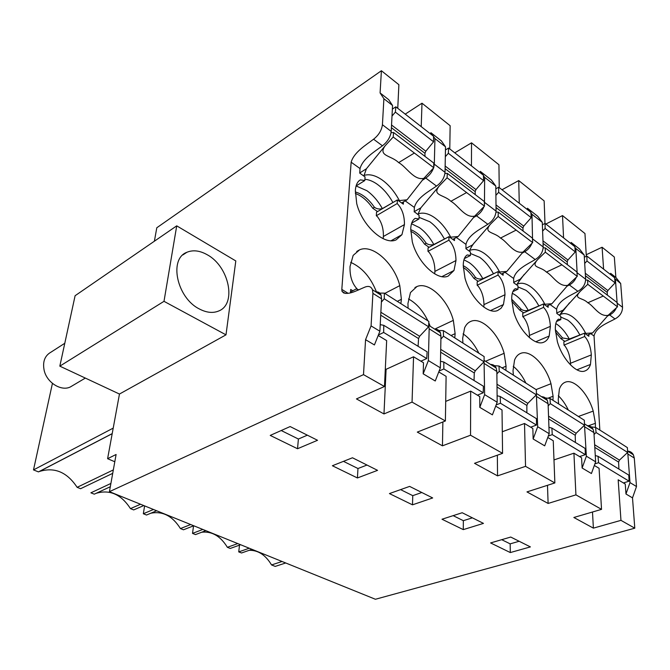 <?xml version="1.0" encoding="UTF-8"?>
<svg xmlns="http://www.w3.org/2000/svg" width="670" height="670" viewBox="0 0 670 670"><rect width="100%" height="100%" fill="white"/><g stroke="black" fill="none" stroke-linecap="round" stroke-linejoin="round"><path stroke-width="1" d="M52.436 383.382L33.5 469.913L38.466 471.889L39.379 471.487C54.488 466.814 67.067 472.099 77.134 487.325L80.584 488.706L112.711 473.355M376.657 292.413C370.853 277.481 362.185 267.464 350.67 262.364M297.53 448.741L270.228 435.416L290.144 426.555L317.538 440.282L297.53 448.741L298.401 439.034L281.216 430.525M298.401 439.034L307.346 435.173M154.385 241.2L156.797 227.766L381.406 70.735L380.091 92.937L388.701 99.671L392.545 105.483L391.221 131.429C390.468 137.015 387.536 141.805 382.428 145.8C375.074 151.37 362.872 158.455 360.033 168.555L359.715 173.111L365.041 176.897L364.807 180.548L360.41 179.87C357.462 181.47 355.778 184.97 355.351 190.381L356.716 203.571C362.06 225.631 384.287 245.655 396.121 239.868L401.941 234.693L404.437 224.601C404.529 215.673 402.117 208.646 397.209 203.538L397.377 199.92L403.348 204.174L403.441 201.896M392.545 105.483L383.893 98.724L382.428 124.737C381.64 130.349 378.701 135.173 373.584 139.209L382.428 145.8M371.079 325.905L379.89 331.24L374.421 344.941L365.56 339.682L371.079 325.905L372.914 293.359L372.495 289.783C371.113 286.425 368.458 285.596 364.53 287.279C356.884 290.445 346.248 296.576 342.035 291.375L345.377 293.443M379.89 331.24L381.557 298.812L381.121 295.236C380.192 292.773 378.424 291.659 375.828 291.885M380.091 92.937L383.893 98.724M397.377 199.92L376.523 212.172L376.322 215.748L377.47 216.728C381.657 222.197 383.625 228.78 383.374 236.493L383.148 238.671M376.322 215.748L397.209 203.538M344.397 292.84L343.844 293.133M352.788 290.763L350.695 289.465L350.46 292.798M356.113 185.933L364.807 180.548M400.894 303.527L401.389 299.297L399.797 285.638C394.345 263.578 372.78 243.872 359.639 249.809L353.174 255.387L350.041 266.484C349.673 276.35 352.202 284.013 357.621 289.465M348.082 293.293L341.817 289.415L342.035 291.375M341.817 289.415L351.147 162.199C354.053 152.04 366.23 144.862 373.584 139.209M428.356 360.569L440.357 367.83L435.257 380.987L423.18 373.835L428.356 360.569L429.169 328.803L428.641 325.335M423.18 373.835L423.499 362.746L413.558 356.775L386.096 369.312L385.317 368.86M378.19 335.503L386.665 340.603L384.471 386.498L356.448 398.918L383.977 413.934L386.096 369.312M383.977 413.934L412.05 402.109L413.558 356.775M384.471 386.498L363.5 374.63L365.56 339.682M113.213 428.122L33.5 469.913M113.331 469.913L77.134 487.325M112.2 433.616L38.466 471.889M119.461 394.044L225.991 334.841L235.806 260.94L176.721 225.849L75.107 295.713L59.823 366.147L119.461 394.044L107.602 458.699L114.796 461.747M363.5 374.63L109.428 491.663L116.103 454.486L107.602 458.699M397.754 108.305L398.885 84.713L381.406 70.735M421.221 126.638L422 103.205L405.224 114.135M430.827 134.142L430.869 132.668L433.13 135.943M433.532 136.529L434.947 138.573L434.311 164.184L445.031 172.332C444.453 177.801 441.614 182.382 436.522 186.067C429.194 191.21 416.933 197.625 414.37 207.432L414.202 211.904M422.175 180.389L425.743 178.044C429.353 175.573 431.957 172.215 433.565 167.969M433.775 167.299L434.311 164.184M535.816 341.75L549.182 336.038L550.371 326.349C549.836 317.974 547.574 311.642 543.579 307.354L543.462 303.946L548.186 307.312L548.119 305.436M549.182 336.038C547.985 339.229 546.117 341.306 543.571 342.278C534.685 346.273 518.714 330.168 513.605 311.55L511.696 299.381C511.645 293.711 512.851 290.152 515.305 288.703L517.994 289.206L517.918 285.755L513.722 282.774M532.583 241.033L531.98 214.299L542.29 222.348L543.194 246.954C542.893 252.18 540.238 256.384 535.213 259.55C527.985 263.938 515.732 269.206 513.639 278.477L513.722 282.547M490.549 310.537L503.438 304.548L505.004 294.716C504.644 286.157 502.332 279.608 498.061 275.069L498.028 271.593L503.128 275.228L503.095 273.234M503.438 304.548L501.026 308.267L497.676 310.495C487.911 314.992 470.181 297.74 464.988 278.084L463.23 265.588C463.322 259.977 464.679 256.426 467.3 254.927L470.441 255.479L470.457 251.962L465.926 248.738M484.444 205.087L484.661 177.366L495.8 186.067L496.068 211.125C495.641 216.477 492.894 220.857 487.835 224.274C480.541 229.014 468.271 234.818 465.96 244.357L465.935 248.503M441.924 276.635L453.975 270.504L455.985 260.538C455.834 251.794 453.473 245.011 448.9 240.195L448.959 236.652L454.469 240.58L454.494 238.461M453.975 270.504L448.146 276.099C437.384 281.199 417.578 262.64 412.301 241.82L410.718 228.981C410.978 223.462 412.502 219.919 415.283 218.37L414.412 218.864M414.219 211.67L419.11 215.397L418.993 218.99L415.283 218.37M414.939 287.556L416.958 286.526L410.467 292.555L407.946 303.493L408.089 308.108M416.958 286.526C428.775 281.333 447.962 299.574 453.339 320.369L455.123 333.652L454.788 337.797M469.737 321.901L471.052 321.29C468.305 322.345 466.169 324.489 464.653 327.705L462.66 338.467L462.911 342.956M471.052 321.29C481.68 316.743 498.832 333.677 504.116 353.308L506.068 366.214L505.867 370.284M519.987 353.676L520.766 353.341C518.027 354.371 515.95 356.616 514.552 360.075L513.019 370.652L513.354 375.024M520.766 353.341C530.372 349.33 545.816 365.133 550.991 383.717L553.085 396.255L552.993 400.275M558.638 403.817L558.227 399.546L559.375 389.153C560.656 385.501 562.658 383.173 565.371 382.168C574.098 378.6 588.143 393.432 593.21 411.104L595.404 423.306L595.404 427.385M590.789 333.677L594.039 336.013L599.843 430.031M576.887 369.815L590.463 364.447L591.325 354.899C590.647 346.7 588.428 340.569 584.676 336.499L584.483 333.158L588.888 336.298L588.788 334.514M590.463 364.447C589.374 367.822 587.565 369.982 585.036 370.929C576.904 374.505 562.381 359.38 557.373 341.675L555.346 329.816C555.162 324.113 556.226 320.553 558.529 319.154L560.857 319.607L560.706 316.223L556.803 313.451L556.628 309.238C558.537 300.202 570.723 295.411 577.892 291.316C582.867 288.368 585.446 284.331 585.63 279.214L577.146 272.757L577.088 274.281M440.357 367.83L440.961 336.24L440.399 332.73C439.361 330.285 437.527 329.121 434.88 329.238M412.05 402.109L445.391 420.978L446.111 376.339L438.766 371.925M109.428 491.663L375.418 599.265L634.792 528.186L620.964 520.356L593.385 528.136L573.847 517.483L601.534 509.359L575.924 494.862L548.11 503.446L526.963 491.906L554.861 482.936L553.253 440.768L547.784 437.477M445.391 420.978L417.301 432.1L442.46 445.826L470.533 435.215L502.567 453.339L474.528 463.313L497.55 475.868L525.54 466.345L554.861 482.936M332.379 465.742L357.42 477.961L377.562 470.348L352.479 457.778L332.379 465.742M463.28 529.618L483.464 523.387L462.2 512.734L441.999 519.233L463.28 529.618L463.339 520.682L453.155 515.64M432.678 497.952L409.621 486.403L389.438 493.581L412.486 504.828L432.678 497.952M510.297 552.557L490.582 542.934L510.733 537.047L530.406 546.904L510.297 552.557L510.163 543.864L519.166 541.268M563.57 237.858L562.507 215.581L584.96 233.537L586.325 256.283M610.713 274.7L610.613 273.318L615.864 277.43L614.323 257.02L602.087 247.238L586.233 254.734M422 103.205L450.148 125.717L449.779 148.949M471.454 165.884L471.529 142.819L454.762 152.844M471.529 142.819L498.941 164.745L499.234 187.592M519.267 203.245L518.731 180.573L502.006 189.761M518.731 180.573L544.141 200.891L544.995 223.437M562.507 215.581L545.874 224.031M445.031 172.332L445.508 146.814L441.371 140.884L430.869 132.668M445.508 146.814L434.947 138.573M249.181 550.305C258.134 550.112 265.588 554.986 271.551 564.944L275.219 566.41L285.713 562.976M251.979 549.333L241.56 552.976L238.738 551.913L239.508 545.137M249.24 548.228L238.738 551.913M282.036 561.494L271.551 564.944M615.864 277.43L620.688 283.527L622.539 307.27C622.447 312.287 619.934 316.181 615.01 318.953C607.924 322.789 595.814 327.169 594.039 336.013M620.964 520.356L618.167 479.795L625.252 484.05L625.973 493.999L630.001 482.601L627.857 454L634.281 458.046L633.393 454.804C632.137 452.51 630.194 451.262 627.556 451.061M634.281 458.046L636.5 486.537L632.505 497.877L634.792 528.186M610.613 273.318L613.284 276.702M614.658 278.452L620.688 283.527M602.087 247.238L603.603 269.139M584.676 336.499L564.006 345.109L564.869 345.871C568.185 350.377 570.061 356.172 570.513 363.266L591.325 354.899M564.006 345.109L563.855 341.8L584.483 333.158M570.538 364.941L570.513 363.266M556.477 321.508L560.857 319.607M607.481 316.022L609.658 314.967C612.715 313.426 614.951 311.048 616.383 307.832M617.229 304.23L615.429 279.423M510.163 543.864L501.713 539.685M625.973 493.999L632.505 497.877M592.489 512.014L593.385 528.136M594.323 465.457L599.072 468.313L601.534 509.359M558.303 395.71C562.155 399.395 565.48 404.136 568.286 409.948M630.001 482.601L636.5 486.537M627.857 454L627.614 452.459L619.448 460.131L594.642 444.754M587.213 425.601C589.902 425.718 591.861 426.958 593.092 429.311L593.93 432.619L595.638 461.806L591.426 473.531L582.113 468.012L586.376 456.203L584.475 424.897M571.208 243.821L571.133 242.423L579.491 248.964L584.207 255.052L585.63 279.214M584.207 255.052L575.823 248.511L577.146 272.757M571.133 242.423L573.729 245.798M574.919 247.339L575.823 248.511M575.924 494.862L573.922 453.188L581.585 457.794L582.113 468.012M586.376 456.203L595.638 461.806M566.92 286.224L569.358 284.968L577.892 291.316M576.309 277.254C574.835 280.688 572.515 283.259 569.358 284.968M430.199 326.273L428.792 322.747M427.912 320.813C422.829 310.495 416.355 303.209 408.491 298.971M470.533 435.215L470.683 391.121L479.779 396.59L479.795 407.377L484.636 394.63L484.05 360.728M470.683 391.121L445.701 401.389M442.87 421.974L442.46 445.826M502.567 453.339L502.023 409.965L495.683 406.154M484.636 394.63L497.173 402.218L492.408 414.856L479.795 407.377M497.173 402.218L496.864 371.456L496.185 368.014C495.071 365.602 493.17 364.405 490.507 364.421M473.347 217.691L476.47 215.807C479.913 213.638 482.417 210.581 483.975 206.636M484.661 177.366L483.43 175.657M482.727 174.694L480.331 171.378L480.34 172.827M495.8 186.067L491.428 180.054L480.331 171.378M366.993 465.047L357.973 468.523L357.42 477.961M357.973 468.523L343.476 461.345M411.715 223.085L418.993 218.99M448.9 240.195L427.979 251.359L428.08 247.841L448.959 236.652M434.704 273.871L434.897 271.4C434.931 263.846 432.979 257.464 429.051 252.272L427.979 251.359M143.782 505.565L133.69 509.912L130.457 508.614L140.533 504.25M96.028 493.363L110.307 486.73L94.286 494.175L90.885 492.819L110.902 483.447M96.204 493.296C109.838 489.309 121.253 494.418 130.457 508.614M478.79 353.09C474.578 344.481 469.335 338.074 463.062 333.878M525.54 466.345L524.518 423.49L532.851 428.498L533.144 438.992L537.683 426.731L536.369 394.153M524.518 423.49L502.299 431.748M497.349 455.198L497.55 475.868M537.683 426.731L549.174 433.691L544.702 445.843L533.144 438.992M549.174 433.691L548.094 403.742L547.331 400.367C546.142 397.98 544.216 396.757 541.528 396.699M521.964 253.252L524.711 251.727C528.002 249.801 530.406 247.012 531.921 243.344M531.98 214.299L530.916 212.884M529.962 211.603L527.449 208.244L527.491 209.668M542.29 222.348L537.725 216.284L527.449 208.244M421.815 492.509L412.77 495.649L412.486 504.828M412.77 495.649L400.585 489.619M464.352 258.612L470.441 255.479M498.061 275.069L477.182 285.269L477.182 281.827L498.028 271.593M483.841 307.111L483.958 304.632C483.807 297.237 481.881 291.065 478.171 286.123L477.182 285.269M193.731 525.766L183.471 529.786L180.439 528.571L190.69 524.535M156.654 510.766L146.521 515.029L143.338 513.756L153.464 509.476M150.792 513.237C162.659 510.883 172.542 515.992 180.439 528.571M144.603 505.892L143.338 513.756M525.841 382.964C522.391 375.853 518.186 370.301 513.245 366.306M573.922 453.188L553.981 459.93M547.49 485.306L548.11 503.446M512.86 291.626L517.994 289.206M472.375 517.835L463.339 520.682M543.579 307.354L522.784 316.701L522.709 313.326L543.462 303.946M529.392 337.63L529.426 335.435C529.116 328.191 527.206 322.22 523.714 317.505L522.784 316.701M240.631 544.735L230.237 548.454L227.381 547.315L237.766 543.579M205.816 530.657L195.514 534.593L192.524 533.395L202.817 529.442M201.712 532.223C211.996 531.126 220.556 536.151 227.381 547.315M193.555 525.841L192.524 533.395M225.991 334.841L163.999 301.324L59.823 366.147M163.999 301.324L176.721 225.849M207.332 254.809C199.886 250.572 193.069 249.726 186.897 252.28C168.614 258.854 176.855 297.823 199.266 308.912C206.394 312.664 212.809 313.384 218.529 311.064C236.987 304.297 229.182 266.568 207.332 254.809M72.729 385.552L70.35 386.959C61.305 391.54 47.051 382.779 44.212 370.602C42.403 361.834 44.706 355.661 51.129 352.068L64.789 343.274M359.731 172.969L366.406 168.773L363.835 176.042M377.537 211.569L372.746 208.244L374.404 207.264C376.808 208.981 379.463 209.425 382.369 208.596L394.337 201.712M374.404 207.264C368.626 198.957 362.261 193.856 355.301 191.98M398.432 200.673L407.05 199.794L423.867 178.329C413.943 180.766 406.497 166.847 398.658 162.617C391.129 155.231 377.528 156.169 385.25 145.666L366.406 168.773M392.36 109.109L395.836 106.806L395.375 112.108L392.009 116.052M385.25 145.666L393.215 137.007L393.608 132.518L391.079 132.694M393.608 132.518L433.741 163.053L433.783 167.734L393.215 137.007M424.964 156.37L424.956 153.296L425.81 151.219L391.548 125.005M395.375 112.108L433.574 141.797L425.81 151.219M433.574 141.797L433.532 136.253L395.836 106.806M372.746 208.244C367.529 200.724 361.725 195.799 355.334 193.479M401.632 202.951L407.05 199.794M433.783 167.734L423.867 178.329M350.519 291.978L356.147 288.971L358.852 289.842M420.894 361.18L426.731 358.559L427.117 351.817L383.776 325.319L380.225 324.649M428.566 326.767L384.245 298.786L384.346 293.117L428.867 321.441L428.566 326.767L419.629 336.29L380.87 312.262M380.719 315.185L418.566 338.559L419.629 336.29M418.566 338.559L418.08 346.29M384.245 298.786L381.389 302.12M383.776 325.319L383.65 332.446L426.731 358.559M383.65 332.446L378.382 335.017M384.346 293.117L377.746 293.1M414.219 211.636L420.81 207.876L417.887 214.526M429.093 247.297L424.546 244.148L426.212 243.244C428.432 244.835 430.969 245.245 433.825 244.5L446.513 237.959M426.212 243.244C421.514 236.368 416.346 231.828 410.71 229.642M449.821 237.272L458.196 236.493L474.695 216.109C465.047 218.37 458.129 205.162 450.877 201.302C443.917 194.417 431.514 195.791 439.252 185.958L420.81 207.876M445.45 149.954L448.615 148.036L448.347 153.271L445.324 156.68M439.252 185.958L447.083 177.793L447.309 173.371L444.947 173.413M447.309 173.371L484.318 201.528L484.477 206.117L447.083 177.793M475.239 194.618L475.156 191.603L475.968 189.602L445.148 166.018M448.347 153.271L483.598 180.666L475.968 189.602M483.598 180.666L483.413 175.23L448.615 148.036M424.546 244.148C420.4 238.051 415.794 233.763 410.743 231.276M452.778 239.374L458.196 236.493M484.477 206.117L474.695 216.109M477.4 395.158L483.229 392.788L483.397 386.222L443.791 362.009L440.483 361.298M484.025 361.792L443.481 336.189L443.414 330.662L484.159 356.582L484.025 361.792L475.281 370.778L440.709 349.355M440.651 352.194L474.276 372.964L475.281 370.778M474.276 372.964L474.042 380.501M443.481 336.189L440.91 339.07M443.791 362.009L443.875 368.944L483.229 392.788M443.875 368.944L439.118 371.021M443.414 330.662L436.706 330.394M465.935 248.369L472.434 244.986L469.218 251.083M478.196 281.325L473.883 278.335L475.541 277.514C477.601 278.98 480.03 279.373 482.836 278.687L496.051 272.556M475.541 277.514C471.797 271.928 467.694 267.975 463.23 265.663M498.723 272.087L506.855 271.4L523.035 252.037C513.656 254.131 507.215 241.585 500.498 238.076C494.075 231.644 482.743 233.403 490.474 224.174L472.434 244.986M495.833 188.806L498.731 187.198L498.631 192.349L495.901 195.33M490.474 224.174L498.162 216.469L498.245 212.122L496.026 212.063M498.245 212.122L532.407 238.11L532.675 242.607L498.162 216.469M523.086 231.016L522.927 228.06L523.706 226.125L496.001 204.928M498.631 192.349L531.201 217.658L523.706 226.125M531.201 217.658L530.891 212.323L498.731 187.198M473.883 278.335C470.667 273.536 467.141 269.918 463.28 267.472M501.453 274.038L506.855 271.4M532.675 242.607L523.035 252.037M530.665 427.184L536.469 425.056L536.452 418.658L500.205 396.498L497.106 395.761M536.377 394.839L499.225 371.381L499.016 366.013L536.36 389.764L536.377 394.839L527.826 403.34L496.989 384.228M497.014 387L526.871 405.442L527.826 403.34M526.871 405.442L526.863 412.795M499.225 371.381L496.88 373.91M500.205 396.498L500.465 403.24L536.469 425.056M500.465 403.24L496.143 404.94M499.016 366.013L492.241 365.519M513.722 282.33L520.129 279.264L516.67 284.867M523.714 312.865L519.61 310.026L521.268 309.272C523.169 310.629 525.506 310.997 528.261 310.378L541.888 304.657M521.268 309.272L511.696 299.205M544.006 304.339L551.921 303.728L567.775 285.286C558.654 287.237 552.633 275.295 546.402 272.087L561.895 264.817L545.321 252.163L545.28 247.9L543.177 247.774M546.402 272.079C540.439 266.074 530.07 268.142 537.767 259.466L520.129 279.264M542.382 224.768L545.07 223.403L545.112 228.47L542.616 231.108M537.767 259.466L545.321 252.163M545.28 247.9L576.904 271.953L577.255 276.367L561.895 264.817M567.406 264.734L567.188 261.828L567.926 259.968L542.968 240.865M545.112 228.47L575.287 251.912L567.926 259.968M575.287 251.912L574.86 246.686L545.07 223.403M519.61 310.026L511.796 301.24M546.544 306.14L551.921 303.728M577.255 276.367L567.775 285.286M579.575 456.588L585.329 454.662L585.153 448.431L551.862 428.08L548.948 427.326M584.483 425.216L550.321 403.65L549.995 398.416L584.341 420.257L584.483 425.216L576.125 433.272L548.546 416.179M548.638 418.876L575.229 435.291L576.125 433.272M575.229 435.291L575.396 442.468M550.321 403.65L548.169 405.886M551.862 428.08L552.273 434.629L585.329 454.662M552.273 434.629L548.303 436.044M549.995 398.416L543.177 397.746M556.787 312.949L563.101 310.16L559.45 315.335M564.86 341.382L560.941 338.668L562.591 337.973L569.307 339.02L583.252 333.677M562.591 337.973L555.338 329.682M584.91 333.459L592.607 332.923L608.159 315.294C599.281 317.119 593.628 305.713 587.816 302.765C582.264 297.111 572.708 299.44 580.362 291.249L563.101 310.16M584.332 257.221L586.836 256.041L587.004 261.024L584.692 263.394M580.362 291.249L587.774 284.315L587.64 280.119L585.639 279.943M587.64 280.119L617.062 302.505L617.489 306.827L587.774 284.315M607.439 295.185L607.171 292.338L607.874 290.537L585.279 273.243M587.004 261.024L615.102 282.857L607.874 290.537M615.102 282.857L614.591 277.723L586.836 256.041M560.941 338.668L555.522 332.002M587.272 335.142L592.607 332.923M617.489 306.827L608.159 315.294M623.393 482.936L629.096 481.186L628.787 475.105L598.034 456.304L595.27 455.55M596.04 432.51L595.613 427.41L611.333 437.309L627.38 447.619L627.622 452.451L596.04 432.51L594.039 434.529M594.793 447.376L618.594 462.074L619.448 460.131M618.594 462.074L618.921 469.075M598.034 456.304L598.561 462.685L629.096 481.186M598.561 462.685L594.893 463.883M595.613 427.41L588.788 426.589M391.221 131.429L382.428 124.737M381.557 298.812L372.914 293.359M404.437 224.601L383.374 236.493M391.121 240.723L401.941 234.693M397.402 301.316L401.389 299.297M384.806 293.401L399.797 285.638M351.147 162.199L360.033 168.555M425.743 178.044L436.522 186.067M405.199 200.874L414.37 207.432M505.012 272.305L513.639 278.477M456.345 237.473L465.96 244.357M550.087 304.557L556.628 309.238M440.961 336.24L429.169 328.803M609.658 314.967L615.01 318.953M617.221 303.225L622.539 307.27M587.833 425.986L595.404 423.306M578.478 416.447L593.21 411.104M584.784 426.857L593.93 432.619M451.128 335.486L455.123 333.652M434.713 329.129L453.339 320.369M484.519 363.684L496.864 371.456M476.47 215.807L487.835 224.274M496.068 211.125L484.762 202.533M455.985 260.538L434.897 271.4M502.056 367.889L506.068 366.214M485.532 361.281L504.116 353.308M536.762 396.598L548.094 403.742M524.711 251.727L535.213 259.55M543.194 246.954L532.742 239.006M505.004 294.716L483.958 304.632M547.985 398.215L553.085 396.255M536.075 389.58L550.991 383.717M550.371 326.349L529.426 335.435M382.369 208.596C378.115 201.025 372.964 195.062 366.909 190.707L356.105 185.958M392.863 202.432L392.453 201.695C388.232 194.384 383.198 188.597 377.352 184.334C373.022 181.277 368.868 179.594 364.882 179.292M364.07 175.414L364.689 175.23C369.991 173.907 375.895 175.548 382.386 180.13C388.851 184.886 394.337 191.369 398.843 199.585L399.362 200.573M391.414 127.702L424.956 153.296M414.295 153.078L398.658 162.617M433.825 244.5C429.78 237.247 424.956 231.602 419.353 227.574L411.506 223.747M444.336 238.863L443.942 238.16C439.939 231.158 435.232 225.69 429.822 221.753L419.052 217.34M418.147 213.956L418.7 213.747C423.457 212.239 428.833 213.604 434.83 217.834C440.801 222.231 445.935 228.361 450.223 236.225L450.726 237.18M445.098 168.673L475.156 191.603M466.513 192.6L450.877 201.302M482.836 278.687C478.975 271.735 474.461 266.392 469.276 262.665L463.967 259.801M493.321 273.536L492.953 272.866C489.142 266.166 484.737 260.99 479.737 257.347L470.449 253.486M469.503 250.555L469.997 250.329C474.26 248.662 479.167 249.784 484.703 253.687C490.222 257.757 495.03 263.561 499.125 271.099L499.602 272.012M496.034 207.533L522.927 228.06M516.084 230.128L500.498 238.076M528.261 310.378C524.577 303.703 520.33 298.636 515.515 295.168L512.316 293.267M538.705 305.654L538.353 305.009C534.71 298.585 530.581 293.678 525.942 290.294L517.944 286.902M516.972 284.39L517.416 284.147C521.252 282.346 525.732 283.251 530.858 286.869C535.983 290.646 540.497 296.157 544.409 303.393L544.861 304.264M543.06 243.419L567.188 261.828M569.307 339.02C565.781 332.596 561.778 327.764 557.289 324.531L555.815 323.577M579.692 334.673L579.357 334.054C575.873 327.865 571.979 323.2 567.658 320.042L560.74 317.044M559.768 314.892L560.17 314.632C563.629 312.731 567.75 313.459 572.523 316.818C577.297 320.344 581.552 325.587 585.304 332.555L585.739 333.4M585.421 275.747L607.171 292.338M603.193 296.081L587.816 302.765M381.121 295.236L372.495 289.783M360.401 179.87L359.078 180.691M356.725 251.459L359.639 249.809M112.192 433.691L39.379 471.487M440.399 332.73L428.649 325.293M633.393 454.804L627.556 451.119M593.092 429.319L584.441 423.842M496.185 368.014L484.067 360.351M547.331 400.367L536.369 393.432M186.897 252.28L182.851 254.935M85.333 378.081L70.35 386.959M471.37 246.92L474.05 242.984M517.608 283.301L524.174 274.457M559.542 315.394L569.492 302.832"/></g></svg>
